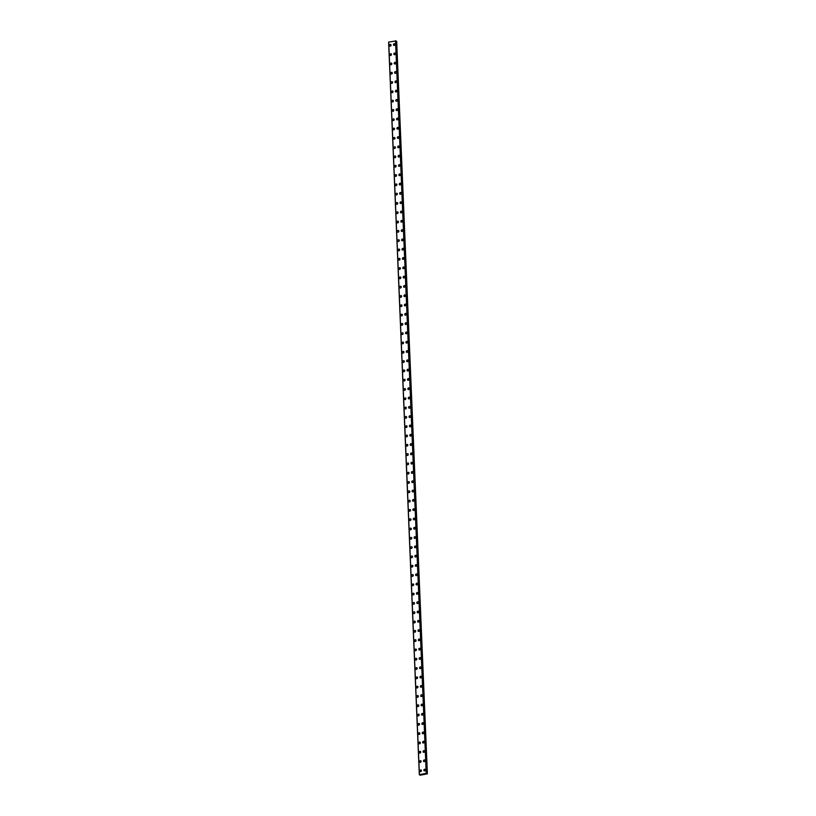 <?xml version="1.0" encoding="UTF-8"?>
<svg xmlns="http://www.w3.org/2000/svg" width="816" height="816" viewBox="0 0 816 816"><rect width="100%" height="100%" fill="white"/><g stroke="black" fill="none" stroke-linecap="round" stroke-linejoin="round"><path stroke-width="1.22" d="M420.23 771.62A0.918 0.785 120.4 0 1 421.158 770.049A0.918 0.785 120.4 0 1 420.23 771.62A0.918 0.785 120.4 0 1 421.158 770.039M419.842 762.328A0.918 0.785 120.4 0 1 420.77 760.747A0.918 0.785 120.4 0 1 419.842 762.328A0.918 0.785 120.4 0 1 420.77 760.747M419.098 752.383A0.918 0.785 120.4 0 1 420.74 752.077A0.918 0.785 120.4 0 1 419.098 752.383M419.455 753.025A0.918 0.785 120.4 0 1 420.383 751.444M419.057 743.723A0.918 0.785 120.4 0 1 419.995 742.142A0.918 0.785 120.4 0 1 419.057 743.723A0.918 0.785 120.4 0 1 419.985 742.142M418.669 734.42A0.918 0.785 120.4 0 1 419.597 732.839A0.918 0.785 120.4 0 1 418.669 734.42A0.918 0.785 120.4 0 1 419.597 732.839M418.282 725.118A0.918 0.785 120.4 0 1 419.21 723.537A0.918 0.785 120.4 0 1 418.282 725.118A0.918 0.785 120.4 0 1 419.21 723.537M417.894 715.816A0.918 0.785 120.4 0 1 418.822 714.235A0.918 0.785 120.4 0 1 417.894 715.816A0.918 0.785 120.4 0 1 418.822 714.235M417.496 706.513A0.918 0.785 120.4 0 1 418.435 704.932A0.918 0.785 120.4 0 1 417.496 706.513A0.918 0.785 120.4 0 1 418.435 704.932M417.109 697.211A0.918 0.785 120.4 0 1 418.037 695.63A0.918 0.785 120.4 0 1 417.109 697.211A0.918 0.785 120.4 0 1 418.037 695.63M416.721 687.908A0.918 0.785 120.4 0 1 417.649 686.327A0.918 0.785 120.4 0 1 416.721 687.908A0.918 0.785 120.4 0 1 417.649 686.327M416.333 678.606A0.918 0.785 120.4 0 1 417.262 677.025A0.918 0.785 120.4 0 1 416.333 678.606A0.918 0.785 120.4 0 1 417.262 677.025M415.946 669.304A0.918 0.785 120.4 0 1 416.874 667.723A0.918 0.785 120.4 0 1 415.946 669.304A0.918 0.785 120.4 0 1 416.874 667.723M415.548 660.001A0.918 0.785 120.4 0 1 416.486 658.42A0.918 0.785 120.4 0 1 415.548 660.001A0.918 0.785 120.4 0 1 416.476 658.42M415.16 650.699A0.918 0.785 120.4 0 1 416.089 649.118A0.918 0.785 120.4 0 1 415.16 650.699A0.918 0.785 120.4 0 1 416.089 649.118M414.773 641.407A0.918 0.785 120.4 0 1 415.701 639.826M414.416 640.764A0.918 0.785 120.4 0 1 416.058 640.458A0.918 0.785 120.4 0 1 414.416 640.764M414.385 632.104A0.918 0.785 120.4 0 1 415.313 630.523A0.918 0.785 120.4 0 1 414.385 632.104A0.918 0.785 120.4 0 1 415.313 630.523M413.998 622.802A0.918 0.785 120.4 0 1 414.926 621.221A0.918 0.785 120.4 0 1 413.987 622.802A0.918 0.785 120.4 0 1 414.926 621.221M413.6 613.499A0.918 0.785 120.4 0 1 414.528 611.918A0.918 0.785 120.4 0 1 413.6 613.499A0.918 0.785 120.4 0 1 414.528 611.918M412.855 603.565A0.918 0.785 120.4 0 1 414.497 603.248A0.918 0.785 120.4 0 1 412.855 603.565M413.212 604.197A0.918 0.785 120.4 0 1 414.14 602.616M412.825 594.895A0.918 0.785 120.4 0 1 413.753 593.314A0.918 0.785 120.4 0 1 412.825 594.895A0.918 0.785 120.4 0 1 413.753 593.314M412.437 585.592A0.918 0.785 120.4 0 1 413.365 584.011A0.918 0.785 120.4 0 1 412.437 585.592A0.918 0.785 120.4 0 1 413.365 584.011M412.039 576.29A0.918 0.785 120.4 0 1 412.967 574.709A0.918 0.785 120.4 0 1 412.039 576.29A0.918 0.785 120.4 0 1 412.978 574.709M411.652 566.987A0.918 0.785 120.4 0 1 412.58 565.406A0.918 0.785 120.4 0 1 411.652 566.987A0.918 0.785 120.4 0 1 412.58 565.406M411.264 557.685A0.918 0.785 120.4 0 1 412.192 556.104A0.918 0.785 120.4 0 1 411.264 557.685A0.918 0.785 120.4 0 1 412.192 556.104M410.876 548.383A0.918 0.785 120.4 0 1 411.805 546.802A0.918 0.785 120.4 0 1 410.876 548.383A0.918 0.785 120.4 0 1 411.805 546.802M410.479 539.08A0.918 0.785 120.4 0 1 411.417 537.499A0.918 0.785 120.4 0 1 410.479 539.08A0.918 0.785 120.4 0 1 411.417 537.499M410.091 529.778A0.918 0.785 120.4 0 1 411.019 528.197A0.918 0.785 120.4 0 1 410.091 529.778A0.918 0.785 120.4 0 1 411.019 528.197M409.703 520.475A0.918 0.785 120.4 0 1 410.632 518.894A0.918 0.785 120.4 0 1 409.703 520.475A0.918 0.785 120.4 0 1 410.632 518.894M409.316 511.173A0.918 0.785 120.4 0 1 410.244 509.602A0.918 0.785 120.4 0 1 409.316 511.173A0.918 0.785 120.4 0 1 410.244 509.592M408.928 501.881A0.918 0.785 120.4 0 1 409.856 500.3A0.918 0.785 120.4 0 1 408.928 501.881A0.918 0.785 120.4 0 1 409.856 500.3M408.53 492.578A0.918 0.785 120.4 0 1 409.469 490.997A0.918 0.785 120.4 0 1 408.53 492.578A0.918 0.785 120.4 0 1 409.459 490.997M408.143 483.276A0.918 0.785 120.4 0 1 409.071 481.695A0.918 0.785 120.4 0 1 408.143 483.276A0.918 0.785 120.4 0 1 409.071 481.695M407.755 473.974A0.918 0.785 120.4 0 1 408.683 472.393A0.918 0.785 120.4 0 1 407.755 473.974A0.918 0.785 120.4 0 1 408.683 472.393M407.368 464.671A0.918 0.785 120.4 0 1 408.296 463.09A0.918 0.785 120.4 0 1 407.368 464.671A0.918 0.785 120.4 0 1 408.296 463.09M406.97 455.369A0.918 0.785 120.4 0 1 407.908 453.788A0.918 0.785 120.4 0 1 406.97 455.369A0.918 0.785 120.4 0 1 407.908 453.788M406.582 446.066A0.918 0.785 120.4 0 1 407.51 444.485A0.918 0.785 120.4 0 1 406.582 446.066A0.918 0.785 120.4 0 1 407.51 444.485M406.195 436.764A0.918 0.785 120.4 0 1 407.123 435.183A0.918 0.785 120.4 0 1 406.195 436.764A0.918 0.785 120.4 0 1 407.123 435.183M405.807 427.462A0.918 0.785 120.4 0 1 406.735 425.881A0.918 0.785 120.4 0 1 405.807 427.462A0.918 0.785 120.4 0 1 406.735 425.881M405.419 418.159A0.918 0.785 120.4 0 1 406.348 416.578A0.918 0.785 120.4 0 1 405.419 418.159A0.918 0.785 120.4 0 1 406.348 416.578M405.022 408.857A0.918 0.785 120.4 0 1 405.96 407.276A0.918 0.785 120.4 0 1 405.022 408.857A0.918 0.785 120.4 0 1 405.95 407.276M404.634 399.554A0.918 0.785 120.4 0 1 405.562 397.973A0.918 0.785 120.4 0 1 404.634 399.554A0.918 0.785 120.4 0 1 405.562 397.973M404.246 390.252A0.918 0.785 120.4 0 1 405.175 388.671A0.918 0.785 120.4 0 1 404.246 390.252A0.918 0.785 120.4 0 1 405.175 388.671M403.859 380.95A0.918 0.785 120.4 0 1 404.787 379.379A0.918 0.785 120.4 0 1 403.859 380.95A0.918 0.785 120.4 0 1 404.787 379.369M403.461 371.657A0.918 0.785 120.4 0 1 404.399 370.076A0.918 0.785 120.4 0 1 403.461 371.657A0.918 0.785 120.4 0 1 404.399 370.076M403.073 362.355A0.918 0.785 120.4 0 1 404.002 360.774A0.918 0.785 120.4 0 1 403.073 362.355A0.918 0.785 120.4 0 1 404.002 360.774M402.686 353.053A0.918 0.785 120.4 0 1 403.614 351.472A0.918 0.785 120.4 0 1 402.686 353.053A0.918 0.785 120.4 0 1 403.614 351.472M402.298 343.75A0.918 0.785 120.4 0 1 403.226 342.169A0.918 0.785 120.4 0 1 402.298 343.75A0.918 0.785 120.4 0 1 403.226 342.169M401.911 334.448A0.918 0.785 120.4 0 1 402.839 332.867A0.918 0.785 120.4 0 1 401.911 334.448A0.918 0.785 120.4 0 1 402.839 332.867M401.513 325.145A0.918 0.785 120.4 0 1 402.451 323.564A0.918 0.785 120.4 0 1 401.513 325.145A0.918 0.785 120.4 0 1 402.441 323.564M401.125 315.843A0.918 0.785 120.4 0 1 402.053 314.262A0.918 0.785 120.4 0 1 401.125 315.843A0.918 0.785 120.4 0 1 402.053 314.262M400.738 306.541A0.918 0.785 120.4 0 1 401.666 304.96A0.918 0.785 120.4 0 1 400.738 306.541A0.918 0.785 120.4 0 1 401.666 304.96M400.35 297.238A0.918 0.785 120.4 0 1 401.278 295.657A0.918 0.785 120.4 0 1 400.35 297.238A0.918 0.785 120.4 0 1 401.278 295.657M399.952 287.936A0.918 0.785 120.4 0 1 400.891 286.355A0.918 0.785 120.4 0 1 399.952 287.936A0.918 0.785 120.4 0 1 400.891 286.355M399.565 278.633A0.918 0.785 120.4 0 1 400.493 277.052A0.918 0.785 120.4 0 1 399.565 278.633A0.918 0.785 120.4 0 1 400.493 277.052M399.177 269.331A0.918 0.785 120.4 0 1 400.105 267.75A0.918 0.785 120.4 0 1 399.177 269.331A0.918 0.785 120.4 0 1 400.105 267.75M398.789 260.029A0.918 0.785 120.4 0 1 399.718 258.448A0.918 0.785 120.4 0 1 398.789 260.029A0.918 0.785 120.4 0 1 399.718 258.448M398.402 250.736A0.918 0.785 120.4 0 1 399.33 249.155A0.918 0.785 120.4 0 1 398.402 250.736A0.918 0.785 120.4 0 1 399.33 249.155M398.004 241.434A0.918 0.785 120.4 0 1 398.942 239.853A0.918 0.785 120.4 0 1 398.004 241.434A0.918 0.785 120.4 0 1 398.932 239.853M397.616 232.132A0.918 0.785 120.4 0 1 398.545 230.551A0.918 0.785 120.4 0 1 397.616 232.132A0.918 0.785 120.4 0 1 398.545 230.551M397.229 222.829A0.918 0.785 120.4 0 1 398.157 221.248A0.918 0.785 120.4 0 1 397.229 222.829A0.918 0.785 120.4 0 1 398.157 221.248M396.841 213.527A0.918 0.785 120.4 0 1 397.769 211.946A0.918 0.785 120.4 0 1 396.841 213.527A0.918 0.785 120.4 0 1 397.769 211.946M396.454 204.224A0.918 0.785 120.4 0 1 397.382 202.643A0.918 0.785 120.4 0 1 396.443 204.224A0.918 0.785 120.4 0 1 397.382 202.643M396.056 194.922A0.918 0.785 120.4 0 1 396.984 193.341A0.918 0.785 120.4 0 1 396.056 194.922A0.918 0.785 120.4 0 1 396.984 193.341M395.668 185.62A0.918 0.785 120.4 0 1 396.596 184.039A0.918 0.785 120.4 0 1 395.668 185.62A0.918 0.785 120.4 0 1 396.596 184.039M395.281 176.317A0.918 0.785 120.4 0 1 396.209 174.736A0.918 0.785 120.4 0 1 395.281 176.317A0.918 0.785 120.4 0 1 396.209 174.736M394.893 167.015A0.918 0.785 120.4 0 1 395.821 165.434A0.918 0.785 120.4 0 1 394.893 167.015A0.918 0.785 120.4 0 1 395.821 165.434M394.495 157.712A0.918 0.785 120.4 0 1 395.423 156.131A0.918 0.785 120.4 0 1 394.495 157.712A0.918 0.785 120.4 0 1 395.434 156.131M394.108 148.41A0.918 0.785 120.4 0 1 395.036 146.829A0.918 0.785 120.4 0 1 394.108 148.41A0.918 0.785 120.4 0 1 395.036 146.829M393.72 139.108A0.918 0.785 120.4 0 1 394.648 137.527A0.918 0.785 120.4 0 1 393.72 139.108A0.918 0.785 120.4 0 1 394.648 137.527M393.332 129.805A0.918 0.785 120.4 0 1 394.261 128.234A0.918 0.785 120.4 0 1 393.332 129.805A0.918 0.785 120.4 0 1 394.261 128.224M392.945 120.513A0.918 0.785 120.4 0 1 393.873 118.932A0.918 0.785 120.4 0 1 392.945 120.513A0.918 0.785 120.4 0 1 393.873 118.932M392.547 111.211A0.918 0.785 120.4 0 1 393.475 109.63A0.918 0.785 120.4 0 1 392.547 111.211A0.918 0.785 120.4 0 1 393.475 109.63M392.159 101.908A0.918 0.785 120.4 0 1 393.088 100.327A0.918 0.785 120.4 0 1 392.159 101.908A0.918 0.785 120.4 0 1 393.088 100.327M391.772 92.606A0.918 0.785 120.4 0 1 392.7 91.025A0.918 0.785 120.4 0 1 391.772 92.606A0.918 0.785 120.4 0 1 392.7 91.025M391.384 83.303A0.918 0.785 120.4 0 1 392.312 81.722A0.918 0.785 120.4 0 1 391.384 83.303A0.918 0.785 120.4 0 1 392.312 81.722M390.997 74.001A0.918 0.785 120.4 0 1 391.925 72.42A0.918 0.785 120.4 0 1 390.986 74.001A0.918 0.785 120.4 0 1 391.925 72.42M390.599 64.699A0.918 0.785 120.4 0 1 391.527 63.118A0.918 0.785 120.4 0 1 390.599 64.699A0.918 0.785 120.4 0 1 391.527 63.118M390.211 55.396A0.918 0.785 120.4 0 1 391.139 53.815A0.918 0.785 120.4 0 1 390.211 55.396A0.918 0.785 120.4 0 1 391.139 53.815M389.824 46.094A0.918 0.785 120.4 0 1 390.752 44.513A0.918 0.785 120.4 0 1 389.824 46.094A0.918 0.785 120.4 0 1 390.752 44.513M424.177 770.875A0.918 0.785 120.4 0 1 425.105 769.304A0.918 0.785 120.4 0 1 424.177 770.875A0.918 0.785 120.4 0 1 425.105 769.294M423.79 761.583A0.918 0.785 120.4 0 1 424.718 760.002A0.918 0.785 120.4 0 1 423.79 761.583A0.918 0.785 120.4 0 1 424.718 760.002M423.402 752.281A0.918 0.785 120.4 0 1 424.33 750.7A0.918 0.785 120.4 0 1 423.402 752.281A0.918 0.785 120.4 0 1 424.33 750.7M423.004 742.978A0.918 0.785 120.4 0 1 423.932 741.397A0.918 0.785 120.4 0 1 423.004 742.978A0.918 0.785 120.4 0 1 423.943 741.397M422.617 733.676A0.918 0.785 120.4 0 1 423.545 732.095A0.918 0.785 120.4 0 1 422.617 733.676A0.918 0.785 120.4 0 1 423.545 732.095M422.229 724.373A0.918 0.785 120.4 0 1 423.157 722.792A0.918 0.785 120.4 0 1 422.229 724.373A0.918 0.785 120.4 0 1 423.157 722.792M421.841 715.071A0.918 0.785 120.4 0 1 422.77 713.49A0.918 0.785 120.4 0 1 421.841 715.071A0.918 0.785 120.4 0 1 422.77 713.49M421.454 705.769A0.918 0.785 120.4 0 1 422.382 704.188A0.918 0.785 120.4 0 1 421.454 705.769A0.918 0.785 120.4 0 1 422.382 704.188M421.056 696.466A0.918 0.785 120.4 0 1 421.984 694.885A0.918 0.785 120.4 0 1 421.056 696.466A0.918 0.785 120.4 0 1 421.984 694.885M420.668 687.164A0.918 0.785 120.4 0 1 421.597 685.583A0.918 0.785 120.4 0 1 420.668 687.164A0.918 0.785 120.4 0 1 421.597 685.583M420.281 677.861A0.918 0.785 120.4 0 1 421.209 676.28A0.918 0.785 120.4 0 1 420.281 677.861A0.918 0.785 120.4 0 1 421.209 676.28M419.893 668.559A0.918 0.785 120.4 0 1 420.821 666.978A0.918 0.785 120.4 0 1 419.893 668.559A0.918 0.785 120.4 0 1 420.821 666.978M419.506 659.257A0.918 0.785 120.4 0 1 420.434 657.676A0.918 0.785 120.4 0 1 419.495 659.257A0.918 0.785 120.4 0 1 420.434 657.676M419.108 649.954A0.918 0.785 120.4 0 1 420.036 648.373A0.918 0.785 120.4 0 1 419.108 649.954A0.918 0.785 120.4 0 1 420.036 648.373M418.72 640.652A0.918 0.785 120.4 0 1 419.648 639.081A0.918 0.785 120.4 0 1 418.72 640.652A0.918 0.785 120.4 0 1 419.648 639.071M418.333 631.36A0.918 0.785 120.4 0 1 419.261 629.779A0.918 0.785 120.4 0 1 418.333 631.36A0.918 0.785 120.4 0 1 419.261 629.779M417.945 622.057A0.918 0.785 120.4 0 1 418.873 620.476A0.918 0.785 120.4 0 1 417.945 622.057A0.918 0.785 120.4 0 1 418.873 620.476M417.547 612.755A0.918 0.785 120.4 0 1 418.475 611.174A0.918 0.785 120.4 0 1 417.547 612.755A0.918 0.785 120.4 0 1 418.486 611.174M417.16 603.452A0.918 0.785 120.4 0 1 418.088 601.871A0.918 0.785 120.4 0 1 417.16 603.452A0.918 0.785 120.4 0 1 418.088 601.871M416.772 594.15A0.918 0.785 120.4 0 1 417.7 592.569A0.918 0.785 120.4 0 1 416.772 594.15A0.918 0.785 120.4 0 1 417.7 592.569M416.384 584.848A0.918 0.785 120.4 0 1 417.313 583.267A0.918 0.785 120.4 0 1 416.384 584.848A0.918 0.785 120.4 0 1 417.313 583.267M415.987 575.545A0.918 0.785 120.4 0 1 416.925 573.964A0.918 0.785 120.4 0 1 415.987 575.545A0.918 0.785 120.4 0 1 416.925 573.964M415.599 566.243A0.918 0.785 120.4 0 1 416.527 564.662A0.918 0.785 120.4 0 1 415.599 566.243A0.918 0.785 120.4 0 1 416.527 564.662M415.211 556.94A0.918 0.785 120.4 0 1 416.14 555.359A0.918 0.785 120.4 0 1 415.211 556.94A0.918 0.785 120.4 0 1 416.14 555.359M414.824 547.638A0.918 0.785 120.4 0 1 415.752 546.057A0.918 0.785 120.4 0 1 414.824 547.638A0.918 0.785 120.4 0 1 415.752 546.057M414.436 538.336A0.918 0.785 120.4 0 1 415.364 536.755A0.918 0.785 120.4 0 1 414.436 538.336A0.918 0.785 120.4 0 1 415.364 536.755M414.038 529.033A0.918 0.785 120.4 0 1 414.977 527.452A0.918 0.785 120.4 0 1 414.038 529.033A0.918 0.785 120.4 0 1 414.967 527.452M413.651 519.731A0.918 0.785 120.4 0 1 414.579 518.15A0.918 0.785 120.4 0 1 413.651 519.731A0.918 0.785 120.4 0 1 414.579 518.15M413.263 510.439A0.918 0.785 120.4 0 1 414.191 508.858M412.906 509.796A0.918 0.785 120.4 0 1 414.548 509.49A0.918 0.785 120.4 0 1 412.906 509.796M412.876 501.136A0.918 0.785 120.4 0 1 413.804 499.555A0.918 0.785 120.4 0 1 412.876 501.136A0.918 0.785 120.4 0 1 413.804 499.555M412.478 491.834A0.918 0.785 120.4 0 1 413.416 490.253A0.918 0.785 120.4 0 1 412.478 491.834A0.918 0.785 120.4 0 1 413.416 490.253M412.09 482.531A0.918 0.785 120.4 0 1 413.018 480.95A0.918 0.785 120.4 0 1 412.09 482.531A0.918 0.785 120.4 0 1 413.018 480.95M411.346 472.597A0.918 0.785 120.4 0 1 412.988 472.28A0.918 0.785 120.4 0 1 411.346 472.597M411.703 473.229A0.918 0.785 120.4 0 1 412.631 471.648M411.315 463.927A0.918 0.785 120.4 0 1 412.243 462.346A0.918 0.785 120.4 0 1 411.315 463.927A0.918 0.785 120.4 0 1 412.243 462.346M410.927 454.624A0.918 0.785 120.4 0 1 411.856 453.043A0.918 0.785 120.4 0 1 410.927 454.624A0.918 0.785 120.4 0 1 411.856 453.043M410.53 445.322A0.918 0.785 120.4 0 1 411.468 443.741A0.918 0.785 120.4 0 1 410.53 445.322A0.918 0.785 120.4 0 1 411.458 443.741M410.142 436.019A0.918 0.785 120.4 0 1 411.07 434.438A0.918 0.785 120.4 0 1 410.142 436.019A0.918 0.785 120.4 0 1 411.07 434.438M409.754 426.717A0.918 0.785 120.4 0 1 410.683 425.136A0.918 0.785 120.4 0 1 409.754 426.717A0.918 0.785 120.4 0 1 410.683 425.136M409.367 417.415A0.918 0.785 120.4 0 1 410.295 415.834A0.918 0.785 120.4 0 1 409.367 417.415A0.918 0.785 120.4 0 1 410.295 415.834M408.969 408.112A0.918 0.785 120.4 0 1 409.907 406.531A0.918 0.785 120.4 0 1 408.969 408.112A0.918 0.785 120.4 0 1 409.907 406.531M408.581 398.81A0.918 0.785 120.4 0 1 409.51 397.229A0.918 0.785 120.4 0 1 408.581 398.81A0.918 0.785 120.4 0 1 409.51 397.229M408.194 389.507A0.918 0.785 120.4 0 1 409.122 387.926A0.918 0.785 120.4 0 1 408.194 389.507A0.918 0.785 120.4 0 1 409.122 387.926M407.806 380.205A0.918 0.785 120.4 0 1 408.734 378.634A0.918 0.785 120.4 0 1 407.806 380.205A0.918 0.785 120.4 0 1 408.734 378.624M407.062 370.27A0.918 0.785 120.4 0 1 408.704 369.964A0.918 0.785 120.4 0 1 407.062 370.27M407.419 370.913A0.918 0.785 120.4 0 1 408.347 369.332M407.021 361.61A0.918 0.785 120.4 0 1 407.959 360.029A0.918 0.785 120.4 0 1 407.021 361.61A0.918 0.785 120.4 0 1 407.949 360.029M406.633 352.308A0.918 0.785 120.4 0 1 407.561 350.727A0.918 0.785 120.4 0 1 406.633 352.308A0.918 0.785 120.4 0 1 407.561 350.727M406.246 343.006A0.918 0.785 120.4 0 1 407.174 341.425A0.918 0.785 120.4 0 1 406.246 343.006A0.918 0.785 120.4 0 1 407.174 341.425M405.858 333.703A0.918 0.785 120.4 0 1 406.786 332.122A0.918 0.785 120.4 0 1 405.858 333.703A0.918 0.785 120.4 0 1 406.786 332.122M405.46 324.401A0.918 0.785 120.4 0 1 406.399 322.82A0.918 0.785 120.4 0 1 405.46 324.401A0.918 0.785 120.4 0 1 406.399 322.82M405.073 315.098A0.918 0.785 120.4 0 1 406.001 313.517A0.918 0.785 120.4 0 1 405.073 315.098A0.918 0.785 120.4 0 1 406.001 313.517M404.685 305.796A0.918 0.785 120.4 0 1 405.613 304.215A0.918 0.785 120.4 0 1 404.685 305.796A0.918 0.785 120.4 0 1 405.613 304.215M404.297 296.494A0.918 0.785 120.4 0 1 405.226 294.913A0.918 0.785 120.4 0 1 404.297 296.494A0.918 0.785 120.4 0 1 405.226 294.913M403.91 287.191A0.918 0.785 120.4 0 1 404.838 285.61A0.918 0.785 120.4 0 1 403.91 287.191A0.918 0.785 120.4 0 1 404.838 285.61M403.512 277.889A0.918 0.785 120.4 0 1 404.45 276.308A0.918 0.785 120.4 0 1 403.512 277.889A0.918 0.785 120.4 0 1 404.44 276.308M403.124 268.586A0.918 0.785 120.4 0 1 404.053 267.005A0.918 0.785 120.4 0 1 403.124 268.586A0.918 0.785 120.4 0 1 404.053 267.005M402.737 259.284A0.918 0.785 120.4 0 1 403.665 257.703A0.918 0.785 120.4 0 1 402.737 259.284A0.918 0.785 120.4 0 1 403.665 257.703M402.349 249.992A0.918 0.785 120.4 0 1 403.277 248.411A0.918 0.785 120.4 0 1 402.349 249.992A0.918 0.785 120.4 0 1 403.277 248.411M401.962 240.689A0.918 0.785 120.4 0 1 402.89 239.108A0.918 0.785 120.4 0 1 401.951 240.689A0.918 0.785 120.4 0 1 402.89 239.108M401.564 231.387A0.918 0.785 120.4 0 1 402.492 229.806A0.918 0.785 120.4 0 1 401.564 231.387A0.918 0.785 120.4 0 1 402.492 229.806M401.176 222.085A0.918 0.785 120.4 0 1 402.104 220.504A0.918 0.785 120.4 0 1 401.176 222.085A0.918 0.785 120.4 0 1 402.104 220.504M400.789 212.782A0.918 0.785 120.4 0 1 401.717 211.201A0.918 0.785 120.4 0 1 400.789 212.782A0.918 0.785 120.4 0 1 401.717 211.201M400.401 203.48A0.918 0.785 120.4 0 1 401.329 201.899A0.918 0.785 120.4 0 1 400.401 203.48A0.918 0.785 120.4 0 1 401.329 201.899M400.003 194.177A0.918 0.785 120.4 0 1 400.931 192.596A0.918 0.785 120.4 0 1 400.003 194.177A0.918 0.785 120.4 0 1 400.942 192.596M399.616 184.875A0.918 0.785 120.4 0 1 400.544 183.294A0.918 0.785 120.4 0 1 399.616 184.875A0.918 0.785 120.4 0 1 400.544 183.294M399.228 175.573A0.918 0.785 120.4 0 1 400.156 173.992A0.918 0.785 120.4 0 1 399.228 175.573A0.918 0.785 120.4 0 1 400.156 173.992M398.84 166.27A0.918 0.785 120.4 0 1 399.769 164.689A0.918 0.785 120.4 0 1 398.84 166.27A0.918 0.785 120.4 0 1 399.769 164.689M398.443 156.968A0.918 0.785 120.4 0 1 399.381 155.387A0.918 0.785 120.4 0 1 398.443 156.968A0.918 0.785 120.4 0 1 399.381 155.387M398.055 147.665A0.918 0.785 120.4 0 1 398.983 146.084A0.918 0.785 120.4 0 1 398.055 147.665A0.918 0.785 120.4 0 1 398.983 146.084M397.667 138.363A0.918 0.785 120.4 0 1 398.596 136.782A0.918 0.785 120.4 0 1 397.667 138.363A0.918 0.785 120.4 0 1 398.596 136.782M397.28 129.061A0.918 0.785 120.4 0 1 398.208 127.49A0.918 0.785 120.4 0 1 397.28 129.061A0.918 0.785 120.4 0 1 398.208 127.48M396.892 119.768A0.918 0.785 120.4 0 1 397.82 118.187A0.918 0.785 120.4 0 1 396.892 119.768A0.918 0.785 120.4 0 1 397.82 118.187M396.494 110.466A0.918 0.785 120.4 0 1 397.433 108.885A0.918 0.785 120.4 0 1 396.494 110.466A0.918 0.785 120.4 0 1 397.423 108.885M396.107 101.164A0.918 0.785 120.4 0 1 397.035 99.583A0.918 0.785 120.4 0 1 396.107 101.164A0.918 0.785 120.4 0 1 397.035 99.583M395.719 91.861A0.918 0.785 120.4 0 1 396.647 90.28A0.918 0.785 120.4 0 1 395.719 91.861A0.918 0.785 120.4 0 1 396.647 90.28M395.332 82.559A0.918 0.785 120.4 0 1 396.26 80.978A0.918 0.785 120.4 0 1 395.332 82.559A0.918 0.785 120.4 0 1 396.26 80.978M394.934 73.256A0.918 0.785 120.4 0 1 395.872 71.675A0.918 0.785 120.4 0 1 394.934 73.256A0.918 0.785 120.4 0 1 395.872 71.675M394.546 63.954A0.918 0.785 120.4 0 1 395.474 62.373A0.918 0.785 120.4 0 1 394.546 63.954A0.918 0.785 120.4 0 1 395.474 62.373M394.159 54.652A0.918 0.785 120.4 0 1 395.087 53.071A0.918 0.785 120.4 0 1 394.159 54.652A0.918 0.785 120.4 0 1 395.087 53.071M393.771 45.349A0.918 0.785 120.4 0 1 394.699 43.768A0.918 0.785 120.4 0 1 393.771 45.349A0.918 0.785 120.4 0 1 394.699 43.768M419.322 774.7L388.62 42.197L419.322 774.69L426.227 773.303L427.38 773.823L420.301 775.2L419.322 774.7L388.681 42.106L419.383 774.619M395.974 40.912L426.656 773.425L395.974 40.912L388.681 42.106M395.984 41.198L426.697 773.701M427.38 773.823L396.678 41.32L395.995 41.198M388.702 42.085L419.404 774.598M395.525 40.8L426.227 773.303M395.566 40.8L426.268 773.313M395.597 40.81L426.299 773.313M395.801 40.831L426.503 773.333M395.862 40.841L426.564 773.344M396.505 41.228L427.207 773.741M396.556 41.249L427.258 773.752"/></g></svg>
